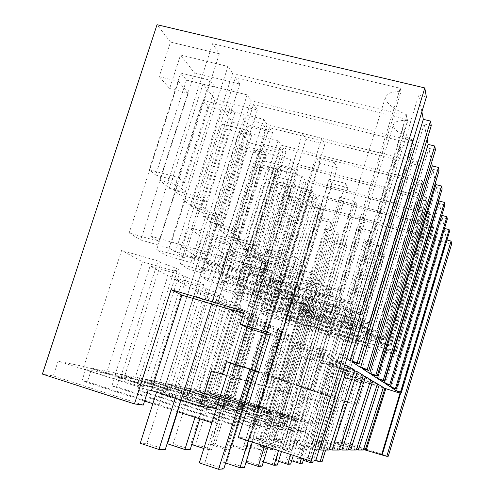 <?xml version="1.0" encoding="UTF-8"?>
<svg xmlns="http://www.w3.org/2000/svg" width="494" height="494" viewBox="0 0 494 494"><rect width="100%" height="100%" fill="white"/><g stroke="black" fill="none" stroke-linecap="round" stroke-linejoin="round"><path stroke-width="0.37" stroke-dasharray="2.47 1.85" d="M315.697 460.859L307.978 458.358L418.69 95.225L426.371 97.052M406.778 115.67L349.906 301.933L175.351 251.903L232.6 73.34L406.778 115.67L406.562 114.756C391.267 107.834 384.332 101.622 385.752 96.126C387.339 93.113 392.421 91.6 401.005 91.581L400.208 88.265L212.593 43.707L219.392 53.778L170.51 42.076L159.222 76.632L169.633 88.494L180.532 54.995L194.42 72.896L159.648 180.285L169.337 188.27L203.003 83.961L214.97 99.38L182.829 199.385L191.209 206.288L222.405 108.97L232.816 122.389L202.941 215.952L210.265 221.985L239.324 130.774L248.47 142.562L220.559 230.463L227.012 235.78L254.206 149.96L262.308 160.396L236.12 243.283L241.85 248.007L267.402 166.966L274.621 176.278L249.958 254.688L255.083 258.905L279.184 182.15L285.662 190.499L278.696 212.729L291.207 216.119L260.993 312.906L280.283 318.587L277.758 316.981L315.382 195.914L433.534 227.283L396.114 351.833L277.758 316.981M180.532 54.995L227.956 66.462L169.572 248.235L140.734 239.985L129.187 232.977L158.914 241.461L150.448 236.083L338.489 289.595L339.872 291.089L401.005 91.581M232.6 73.34L227.956 66.462M170.51 42.076L157.03 24.7M421.876 111.817L418.69 95.225M431.274 125.63L424.204 123.908L427.149 139.228M435.436 149.929L428.897 148.299L431.633 162.532M439.024 170.838L432.929 169.294L435.486 182.582M442.142 189.023L436.443 187.553L438.839 200.014M444.884 204.979L439.524 203.584L441.778 215.316M447.305 219.095L442.254 217.768L444.514 228.401M449.46 231.68L444.68 230.408L446.508 239.88L446.971 240.01M278.696 212.729L282.951 217.57L289.762 195.791L294.659 202.095L451.602 244.172M289.762 195.791L320.909 204.102L284.569 321.31L265.655 315.728L260.993 312.906M436.097 237.984L400.517 356.594L400.041 356.081C390.853 352.951 386.345 351.049 386.518 350.357L423.241 228.456C422.673 230.445 426.865 233.236 435.819 236.83L436.097 237.984L323.422 207.826L320.909 204.102M423.241 228.456C424.118 227.209 427.576 226.956 433.627 227.691L433.534 227.283M285.662 190.499L317.432 198.952L315.382 195.914M433.115 225.542L395.398 351.061L433.016 225.134L433.115 225.542L314.073 193.981L311.936 190.82L279.184 182.15M433.016 225.134C423.494 221.263 419.048 218.212 419.684 215.971C420.629 214.587 424.253 214.248 430.57 214.939L430.465 214.489L305.786 181.706L308.071 185.089L274.621 176.278M429.996 212.537L390.038 345.269L429.885 212.08L429.996 212.537L304.323 179.544L301.939 176.012L267.402 166.966M429.885 212.08C419.715 207.894 414.985 204.528 415.707 201.99C416.72 200.447 420.536 199.996 427.143 200.638L427.026 200.132L295.048 165.811L297.61 169.603L262.308 160.396M426.495 197.933L384.011 338.761L426.371 197.415L426.495 197.933L293.411 163.384L290.731 159.414L254.206 149.96M426.371 197.415C415.46 192.858 410.409 189.128 411.23 186.226C412.329 184.49 416.343 183.91 423.272 184.484L423.136 183.904L282.957 147.91L285.853 152.195L248.47 142.562M422.537 181.415L377.181 331.388L376.934 331.122L422.395 180.823L422.537 181.415L281.111 145.168L278.073 140.673L239.324 130.774M422.395 180.823C410.631 175.827 405.216 171.653 406.148 168.312C407.346 166.348 411.582 165.607 418.863 166.089L418.708 165.428L269.249 127.6L272.54 132.478L232.816 122.389M418.023 162.575L369.382 322.965L369.104 322.662L417.862 161.902L418.023 162.575L267.137 124.476L263.673 119.35L222.405 108.97M417.862 161.902C405.111 156.382 399.263 151.67 400.331 147.78C401.641 145.532 406.13 144.594 413.799 144.952L413.614 144.192L253.558 104.37L257.337 109.964L214.97 99.38M412.823 140.895L360.392 313.252L360.064 312.9L412.638 140.111L412.823 140.895L251.125 100.77L247.136 94.86L203.003 83.961M412.638 140.111C398.726 133.96 392.384 128.588 393.607 123.994C395.046 121.407 399.813 120.215 407.914 120.413L407.704 119.523L235.428 77.521L239.812 84.017L194.42 72.896M307.978 458.358L309.812 458.271L284.507 450.09L287.304 450.09L250.365 438.147L238.281 437.548M309.812 458.271L341.317 354.883L346.837 358.49M363.528 449.46L342.268 442.704L353.939 404.123L355.044 404.5L361.719 382.418L343.67 376.941L345.967 369.376L302.18 356.174L305.94 358.076L285.779 423.648L282.796 423.259L227.166 405.593L230.914 406.229L294.659 202.095M227.166 405.593L229.945 396.701L218.564 394.348L215.656 403.629L213.142 403.203L216.082 393.835L203.411 391.211L200.323 401.017L197.52 400.535L200.638 390.637L186.436 387.697L183.151 398.084L180.001 397.546L183.323 387.055L167.305 383.739L163.798 394.786L160.229 394.175L163.78 383.011L145.576 379.244L141.803 391.038L137.733 390.34L141.55 378.41L120.672 374.088L116.603 386.74L111.903 385.938L116.034 373.131L91.847 368.123L87.426 381.763L81.955 380.831L86.444 367.005L58.101 361.139L53.259 375.94L42.398 374.088M186.454 80.102L155.672 175.043L149.274 169.732L178.575 177.63L209.969 80.207L215.211 87.203L186.454 80.102L180.693 73.013L149.274 169.732M279.783 194.969L278.431 193.308L257.615 259.634L260.585 262.098L281.117 196.612L279.783 194.969M226.4 129.267L200.002 211.827L195.216 207.857L220.769 214.89L247.611 130.459L251.539 135.696L226.4 129.267L222.078 123.951L195.216 207.857M207.844 106.432L179.427 194.753L173.919 190.184L201.219 197.631L230.167 107.167L234.675 113.188L207.844 106.432L202.886 100.325L173.919 190.184M269.712 182.576L247.976 251.631L244.66 248.883L266.099 254.916L288.138 184.558L290.855 188.183L269.712 182.576L266.717 178.89L244.66 248.883M230.155 236.848L233.872 239.93L256.966 166.892L253.607 162.761L230.155 236.848L252.811 243.184L276.245 168.682L279.295 172.752L256.966 166.892M242.634 149.25L218.002 226.758L213.797 223.276L237.818 229.945L262.839 150.787L266.285 155.388L242.634 149.25L238.843 144.581L213.797 223.276M169.633 88.494L188.27 93.15L140.734 239.985M175.351 251.903L169.572 248.235M349.906 301.933L349.53 301.519C333.592 295.826 325.787 292.003 326.114 290.046C327.065 289.126 331.653 289.478 339.872 291.089M406.562 114.756L349.53 301.519M400.208 88.265L338.489 289.595M212.593 43.707L150.448 236.083M219.392 53.778L158.914 241.461M159.222 76.632L178.427 81.393L129.187 232.977M250.365 438.147L269.878 375.193L265 373.692L353.939 404.123M269.878 375.193L266.877 374.156L278.27 337.433L270.681 333.345M287.304 450.09L320.118 349.264L276.615 336.26L265 373.692M320.118 349.264L317.803 347.862L284.507 450.09M341.317 354.883L317.803 347.862M383.363 387.42L355.884 379.089L348.801 402.462M383.221 387.852L357.866 380.164L355.884 379.089M324.175 351.709L292.195 450.083L303.44 450.071L333.506 357.335L324.175 351.709L281.685 339.001L276.615 336.26M333.506 357.335L293.343 345.3L282.704 379.769M336.945 359.41L307.577 450.065L317.154 450.053L344.898 364.214L336.945 359.41L297.647 347.628L293.343 345.3M344.898 364.214L307.608 353.006L297.789 384.95M344.831 365.085L311.306 355.007L307.608 353.006M354.723 370.136L319.914 359.657L310.8 389.414M354.494 370.846L323.125 361.392L319.914 359.657M363.269 375.298L330.64 365.449L322.131 393.304M363.071 375.915L333.456 366.974L330.64 365.449M370.784 379.824L340.07 370.549L332.098 396.725M370.605 380.374L342.558 371.889L340.07 370.549M377.428 383.838L348.424 375.063L340.928 399.757M377.274 384.32L350.641 376.261L348.424 375.063M211.901 422.747L216.631 423.414L87.426 381.763M177.272 411.576L152.85 403.697M144.563 401.029L81.955 380.831M212.815 423.043L217.292 408.748L86.444 367.005M217.292 408.748L216.329 408.606M148.114 389.92L58.101 361.139M137.783 383.999L140.889 384.585L106.34 373.557L83.103 368.901L121.61 250.415L142.439 261.789L176.969 271.836L174.209 270.249L137.783 383.999L143.414 386.376C142.457 386.629 135.665 384.906 123.031 381.214L119.591 380.565L83.103 368.901M163.039 392.563L181.434 398.436L175.475 397.435L156.752 391.452L163.039 392.563L212.025 238.528L230.395 243.69L225.455 239.72L206.751 234.471L212.025 238.528M143.279 405.068L53.259 375.94M188.27 93.15L178.427 81.393M180.693 73.013L209.969 80.207M155.672 175.043L184.453 182.823L178.575 177.63M253.101 272.91L241.591 264.197L247.951 244.017L259.146 253.663L253.101 272.91L299.599 286.224L305.632 266.754L259.146 253.663M241.591 264.197L290.281 278.079L299.599 286.224M182.187 247.266L229.58 260.776L241.628 269.625L196.303 256.652L182.187 247.266L188.554 227.37L235.941 240.652L247.673 250.427L202.355 237.663L188.554 227.37M243.598 313.406L252.712 316.104L244.264 311.276M252.712 316.104L248.797 328.627M278.27 337.433L270.162 335.012M266.877 374.156L258.77 371.661M258.553 372.346L288.002 382.06L271.731 377.039L283.056 380.874L301.414 386.629L286.187 381.936L296.079 385.283L313.128 390.624L298.827 386.215L307.54 389.161L323.453 394.144L309.966 389.982L317.698 392.6L332.616 397.269L319.859 393.335L326.769 395.675L339.014 399.448L360.484 328.794L348.245 325.225L326.769 395.675M355.044 404.5L339.014 399.448M254.256 371.025L235.514 364.782L254.385 370.593L288.78 260.11L284.915 256.405L265.716 251.02L230.587 363.115L302.538 133.51L306.021 139.487L204.893 462.65L199.317 462.903M281.685 339.001L270.366 375.533M292.195 450.083L256.114 438.431L275.127 376.996M216.631 423.414L221.04 409.322L237.768 411.873L233.656 425.081L236.91 425.402L240.973 412.36L255.355 414.559L251.545 426.835L254.367 427.112L258.121 414.979L270.619 416.887L267.081 428.354L269.539 428.594L273.04 417.257L284.001 418.924L280.685 429.687L282.852 429.897L286.125 419.252L295.82 420.727L292.707 430.867L294.628 431.052L297.709 421.018L306.336 422.333L303.409 431.91L305.119 432.077L308.021 422.592L218.564 394.348M211.58 370.908L321.217 402.351L314.727 423.611L308.021 422.592M106.34 373.557L142.439 261.789M140.889 384.585L176.969 271.836M119.591 380.565L158.068 260.98L121.61 250.415M174.209 270.249C178.031 271.107 180.069 271.323 180.329 270.916C179.853 269.699 173.45 266.97 161.118 262.734L123.031 381.214M161.118 262.734L158.068 260.98M181.434 398.436L230.395 243.69M175.475 397.435L225.455 239.72M156.752 391.452L206.751 234.471M184.453 182.823L215.211 87.203M290.281 278.079L296.622 257.652L305.632 266.754M296.622 257.652L247.951 244.017M241.628 269.625L247.673 250.427M196.303 256.652L202.355 237.663M229.58 260.776L235.941 240.652M321.217 402.351L226.703 375.502M235.514 364.782L269.934 254.811L265.716 251.02M250.841 369.969L283.05 266.606L286.637 269.829L255.028 371.389M268.131 375.823L297.863 279.925L300.951 282.704L271.731 377.039M283.056 380.874L310.67 291.441L313.357 293.856L286.187 381.936M296.079 385.283L321.853 301.494L324.212 303.612L298.827 386.215M307.54 389.161L331.702 310.349L333.79 312.227L309.966 389.982M317.698 392.6L340.44 318.204L342.299 319.877L319.859 393.335M328.708 396.33L349.919 326.725L348.245 325.225M330.245 396.849L327.936 404.438M256.114 438.431L269.341 439.086L287.205 381.158M306.021 139.487L324.842 144.26L321.711 138.351L284.915 256.405M288.78 260.11L269.934 254.811M303.44 450.071L269.341 439.086M396.602 390.964L444.68 230.408M400.93 392.273L446.508 239.88M363.349 450.009L340.033 442.593L351.889 403.419M357.866 380.164L350.894 403.184M342.268 442.704L346.442 442.908L388.296 456.203M305.94 358.076L348.857 371.025L346.609 378.435L364.3 383.807L346.442 442.908M230.914 406.229L285.779 423.648M282.951 217.57L295.214 220.911L265.655 315.728M323.422 207.826L287.656 323.274L284.569 321.31M400.517 356.594L287.656 323.274M435.819 236.83L400.041 356.081M386.518 350.357C387.123 350.03 390.377 350.579 396.281 352.018L433.627 227.691M317.432 198.952L280.283 318.587M356.433 449.404L334.123 442.303L340.033 442.593M334.123 442.303L346.473 401.554M361.719 382.418L364.3 383.807M343.67 376.941L346.609 378.435M345.967 369.376L348.857 371.025M302.18 356.174L284.371 414.034L285.569 414.25L229.945 396.701M282.796 423.259L285.569 414.25M295.214 220.911L291.207 216.119M314.727 423.611L284.371 414.034M265.012 408.007L243.548 401.072L234.249 399.214L257.535 324.638L265.92 329.22L288.632 335.982L287.502 335.34L265.012 408.007L269.885 409.81L257.8 406.642L234.249 399.214M282.389 413.688L294.301 417.442L279.9 413.243L282.389 413.688L312.535 315.808L324.428 319.285L322.465 317.704L310.43 314.19L312.535 315.808M305.119 432.077L215.656 403.629M303.409 431.91L213.142 403.203M260.585 262.098L280.678 267.791L277.961 265.395L257.615 259.634M280.678 267.791L301.192 201.984L298.759 198.736L277.961 265.395M281.117 196.612L301.192 201.984M278.431 193.308L298.759 198.736M338.439 337.507L333.876 334.055L337.754 321.384L342.194 325.213L338.439 337.507L368.407 346.35L372.161 333.969L342.194 325.213M333.876 334.055L364.745 343.151L368.407 346.35M295.869 322.86L326.225 331.801L331.005 335.315L301.513 326.614L295.869 322.86L299.753 310.306L330.103 319.155L334.759 323.039L305.28 314.425L299.753 310.306M340.811 400.066L362.009 330.258L360.484 328.794M362.009 330.258L349.919 326.725M243.548 401.072L265.92 329.22M266.272 408.242L288.632 335.982M257.8 406.642L281.061 331.635L257.535 324.638M287.502 335.34L292.596 336.334C292.497 335.908 289.052 334.574 282.265 332.326L259.146 406.902M282.265 332.326L281.061 331.635M294.301 417.442L324.428 319.285M291.948 417.047L322.465 317.704M279.9 413.243L310.43 314.19M364.745 343.151L368.617 330.387L372.161 333.969M368.617 330.387L337.754 321.384M331.005 335.315L334.759 323.039M301.513 326.614L305.28 314.425M326.225 331.801L330.103 319.155M351.944 361.824L424.204 123.908M297.647 347.628L287.255 381.331M307.577 450.065L274.213 439.327L291.664 382.689M247.136 94.86L193.401 263.376L166.571 255.651L156.709 249.668L184.305 257.596L178.859 254.132L235.428 77.521M169.337 188.27L186.695 193L166.571 255.651M360.392 313.252L198.353 266.519L193.401 263.376M198.353 266.519L251.125 100.77M360.064 312.9C345.615 307.793 338.544 304.421 338.859 302.803C339.749 302.025 344.09 302.445 351.882 304.063L407.914 120.413M407.704 119.523L351.512 303.662L178.859 254.132M351.882 304.063L351.512 303.662M239.812 84.017L184.305 257.596M159.648 180.285L177.5 185.133L156.709 249.668M274.213 439.327L285.495 439.888L301.976 386.24M317.154 450.053L285.495 439.888M233.656 425.081L111.903 385.938M236.91 425.402L116.603 386.74M237.768 411.873L116.034 373.131M221.04 409.322L91.847 368.123M164.212 388.982L166.873 389.488L134.708 379.25L114.898 375.273L150.12 265.982L167.904 275.695L200.045 285.094L197.68 283.735L164.212 388.982L169.788 391.267C169.028 391.495 162.983 389.945 151.652 386.617L148.731 386.061L114.898 375.273M187.961 396.972L205.029 402.412L199.965 401.56L182.613 396.027L187.961 396.972L232.94 254.608L249.983 259.436L245.777 256.053L228.444 251.15L232.94 254.608M177.5 185.133L186.695 193M202.886 100.325L230.167 107.167M179.427 194.753L206.276 202.095L201.219 197.631M261.048 278.931L306.033 291.843L313.949 298.765L270.842 286.341L261.048 278.931L266.877 260.319L276.405 268.532L319.501 280.765L311.844 273.034L266.877 260.319M206.06 263.141L249.945 275.738L260.196 283.272L218.095 271.144L206.06 263.141L211.895 244.783L255.775 257.183L265.753 265.506L223.665 253.558L211.895 244.783M268.619 375.446L300.803 271.626L283.05 266.606M272.509 376.774L304.094 274.775L300.803 271.626M304.094 274.775L286.637 269.829M134.708 379.25L167.904 275.695M166.873 389.488L200.045 285.094M148.731 386.061L183.929 275.837L150.12 265.982M197.68 283.735C201.404 284.6 203.405 284.859 203.682 284.507C203.324 283.5 197.606 281.105 186.522 277.325L151.652 386.617M186.522 277.325L183.929 275.837M205.029 402.412L249.983 259.436M199.965 401.56L245.777 256.053M182.613 396.027L228.444 251.15M206.276 202.095L234.675 113.188M270.842 286.341L276.405 268.532M313.949 298.765L319.501 280.765M306.033 291.843L311.844 273.034M260.196 283.272L265.753 265.506M218.095 271.144L223.665 253.558M249.945 275.738L255.775 257.183M362.226 368.53L428.897 148.299M311.306 355.007L301.698 386.289M319.136 449.546L289.682 440.098L305.798 387.555M263.673 119.35L213.902 276.405L188.819 269.144L180.298 263.975L206.054 271.416L201.367 268.433L253.558 104.37M191.209 206.288L207.449 210.759L188.819 269.144M369.382 322.965L218.194 279.129L213.902 276.405M218.194 279.129L267.137 124.476M369.104 322.662C355.89 318.031 349.431 315.03 349.727 313.665C350.555 313.005 354.673 313.474 362.071 315.073L413.799 144.952M413.614 144.192L361.756 314.727L201.367 268.433M362.071 315.073L361.756 314.727M257.337 109.964L206.054 271.416M182.829 199.385L199.496 203.954L180.298 263.975M289.682 440.098L299.42 440.58L314.709 390.618M328.967 450.04L299.42 440.58M251.545 426.835L137.733 390.34M254.367 427.112L141.803 391.038M255.355 414.559L141.55 378.41M240.973 412.36L120.672 374.088M186.923 393.273L159.136 384.147L142.05 380.72L174.506 279.295L189.863 287.687L219.929 296.517L217.879 295.338L186.923 393.273L192.407 395.459C191.796 395.663 186.362 394.249 176.099 391.229L142.05 380.72M209.326 400.758L225.245 405.815L220.886 405.08L204.714 399.942L209.326 400.758L250.896 268.415L266.791 272.954L263.166 270.033L247.019 265.432L250.896 268.415M199.496 203.954L207.449 210.759M222.078 123.951L247.611 130.459M200.002 211.827L225.165 218.774L220.769 214.89M277.647 291.491L319.445 303.569L326.256 309.516L286.082 297.876L277.647 291.491L283.025 274.232L291.232 281.302L331.394 292.781L324.811 286.131L283.025 274.232M226.468 276.708L267.322 288.508L276.152 294.998L236.848 283.612L226.468 276.708L231.853 259.665L272.694 271.292L281.296 278.468L242.004 267.235L231.853 259.665M284.661 380.917L314.382 284.63L297.863 279.925M288.002 382.06L317.21 287.341L314.382 284.63M317.21 287.341L300.951 282.704M159.136 384.147L189.863 287.687M189.227 393.706L219.929 296.517M173.592 390.754L206.023 288.527L174.506 279.295M217.879 295.338C221.503 296.202 223.455 296.486 223.739 296.19C223.461 295.338 218.299 293.214 208.252 289.805L176.099 391.229M208.252 289.805L206.023 288.527M225.245 405.815L266.791 272.954M220.886 405.08L263.166 270.033M204.714 399.942L247.019 265.432M225.165 218.774L251.539 135.696M286.082 297.876L291.232 281.302M326.256 309.516L331.394 292.781M319.445 303.569L324.811 286.131M276.152 294.998L281.296 278.468M236.848 283.612L242.004 267.235M267.322 288.508L272.694 271.292M371.043 374.285L432.929 169.294M323.125 361.392L314.19 390.581M329.257 449.145L303.05 440.759L318.031 391.761M278.073 140.673L231.729 287.73L208.178 280.876L200.743 276.368L224.881 283.377L220.806 280.79L269.249 127.6M210.265 221.985L225.517 226.221L208.178 280.876M377.181 331.388L235.477 290.114L231.729 287.73M235.477 290.114L281.111 145.168M376.934 331.122C364.776 326.892 358.835 324.194 359.101 323.027C359.879 322.459 363.788 322.965 370.833 324.533L418.863 166.089M418.708 165.428L370.562 324.237L220.806 280.79M272.54 132.478L224.881 283.377M202.941 215.952L218.576 220.281L200.743 276.368M303.05 440.759L311.541 441.179L325.799 394.434M339.242 450.034L311.541 441.179M267.081 428.354L160.229 394.175M269.539 428.594L163.798 394.786M270.619 416.887L163.78 383.011M258.121 414.979L145.576 379.244M206.653 396.991L180.403 388.414L165.509 385.425L195.593 290.812L208.993 298.129L237.231 306.453L235.44 305.428L206.653 396.991L212.025 399.096L195.05 394.805L165.509 385.425M227.833 404.03L242.752 408.76L238.96 408.124L223.825 403.32L227.833 404.03L266.482 280.394L281.376 284.674L278.215 282.136L263.104 277.801L266.482 280.394M218.576 220.281L225.517 226.221M238.843 144.581L262.839 150.787M218.002 226.758L241.671 233.347L237.818 229.945M291.973 302.334L331.011 313.671L336.927 318.84L299.315 307.892L291.973 302.334L296.962 286.242L304.106 292.399L341.712 303.205L335.988 297.425L296.962 286.242M244.11 288.44L282.321 299.537L290.009 305.181L253.156 294.455L244.11 288.44L249.106 272.534L287.31 283.476L294.801 289.725L257.954 279.135L249.106 272.534M298.512 385.641L326.108 295.863L310.67 291.441M301.414 386.629L328.566 298.222L326.108 295.863M328.566 298.222L313.357 293.856M180.403 388.414L208.993 298.129M208.659 397.374L237.231 306.453M195.05 394.805L225.11 299.494L195.593 290.812M235.44 305.428L241.146 306.336C240.93 305.607 236.231 303.699 227.049 300.605L197.223 395.212M227.049 300.605L225.11 299.494M242.752 408.76L281.376 284.674M238.96 408.124L278.215 282.136M223.825 403.32L263.104 277.801M241.671 233.347L266.285 155.388M299.315 307.892L304.106 292.399M336.927 318.84L341.712 303.205M331.011 313.671L335.988 297.425M290.009 305.181L294.801 289.725M253.156 294.455L257.954 279.135M282.321 299.537L287.31 283.476M378.7 379.281L436.443 187.553M333.456 366.974L325.108 394.329M339.495 449.25L314.721 441.34L328.708 395.441M290.731 159.414L247.364 297.666L225.178 291.188L218.632 287.218L241.344 293.844L237.768 291.571L282.957 147.91M227.012 235.78L241.393 239.806L225.178 291.188M384.011 338.761L250.674 299.772L247.364 297.666M250.674 299.772L293.411 163.384M383.795 338.532C372.538 334.636 367.03 332.19 367.27 331.178C367.999 330.69 371.729 331.215 378.447 332.758L423.272 184.484M423.136 183.904L378.213 332.499L237.768 291.571M285.853 152.195L241.344 293.844M220.559 230.463L235.28 234.57L218.632 287.218M314.721 441.34L322.193 441.71L335.55 397.794M348.258 450.022L322.193 441.71M280.685 429.687L180.001 397.546M282.852 429.897L183.151 398.084M284.001 418.924L183.323 387.055M273.04 417.257L167.305 383.739M223.943 400.257L199.07 392.156L185.979 389.531L214.019 300.871L225.814 307.311L252.428 315.184L250.853 314.283L223.943 400.257L229.197 402.277L213.754 398.331L185.979 389.531M244.03 406.895L258.066 411.341L254.737 410.78L240.51 406.272L244.03 406.895L280.135 290.898L294.146 294.937L291.367 292.707L277.165 288.613L280.135 290.898M235.28 234.57L241.393 239.806M253.607 162.761L276.245 168.682M233.872 239.93L256.213 246.191L252.811 243.184M304.465 311.794L341.076 322.471L346.269 327.003L310.911 316.666L304.465 311.794L309.121 296.715L315.388 302.118L350.746 312.332L345.726 307.262L309.121 296.715M259.511 298.685L295.4 309.151L302.155 314.11L267.47 303.971L259.511 298.685L264.173 283.772L300.056 294.109L306.638 299.592L271.959 289.577L264.173 283.772M310.584 389.754L336.34 305.669L321.853 301.494M313.128 390.624L338.501 307.737L336.34 305.669M338.501 307.737L324.212 303.612M199.07 392.156L225.814 307.311M225.709 400.591L252.428 315.184M213.754 398.331L241.77 309.065L214.019 300.871M250.853 314.283L256.398 315.221C256.225 314.598 251.915 312.869 243.468 310.041L215.662 398.695M243.468 310.041L241.77 309.065M258.066 411.341L294.146 294.937M254.737 410.78L291.367 292.707M240.51 406.272L277.165 288.613M256.213 246.191L279.295 172.752M310.911 316.666L315.388 302.118M346.269 327.003L350.746 312.332M341.076 322.471L345.726 307.262M302.155 314.11L306.638 299.592M267.47 303.971L271.959 289.577M295.4 309.151L300.056 294.109M385.406 383.659L439.524 203.584M342.558 371.889L334.728 397.633M348.48 449.33L325.003 441.846L338.118 398.677M301.939 176.012L261.196 306.459L240.22 300.309L234.415 296.783L255.855 303.063L252.693 301.056L295.048 165.811M241.85 248.007L255.454 251.835L240.22 300.309M390.038 345.269L264.136 308.324L261.196 306.459M264.136 308.324L304.323 179.544M389.846 345.065C379.373 341.465 374.242 339.23 374.458 338.347C375.144 337.921 378.7 338.458 385.122 339.965L427.143 200.638M427.026 200.132L384.912 339.742L252.693 301.056M297.61 169.603L255.855 303.063M236.12 243.283L250.02 247.185L234.415 296.783M325.003 441.846L331.622 442.173L344.188 400.764M356.242 450.015L331.622 442.173M292.707 430.867L197.52 400.535M294.628 431.052L200.323 401.017M295.82 420.727L200.638 390.637M286.125 419.252L186.436 387.697M239.226 403.141L215.6 395.472L203.997 393.144L230.247 309.738L240.708 315.45L265.877 322.915L264.481 322.107L239.226 403.141L244.351 405.086L230.204 401.437L203.997 393.144M258.325 409.427L271.57 413.614L268.625 413.12L255.207 408.878L258.325 409.427L292.195 300.167L305.422 304.001L302.964 302.025L289.564 298.148L292.195 300.167M250.02 247.185L255.454 251.835M266.717 178.89L288.138 184.558M247.976 251.631L269.131 257.596L266.099 254.916M315.45 320.106L349.925 330.196L354.513 334.21L321.156 324.422L315.45 320.106L319.809 305.928L325.361 310.714L358.718 320.39L354.278 315.901L319.809 305.928M273.077 307.7L306.91 317.605L312.887 322.002L280.129 312.393L273.077 307.7L277.449 293.671L311.276 303.458L317.099 308.318L284.346 298.814L277.449 293.671M321.199 393.378L345.349 314.301L331.702 310.349M323.453 394.144L347.263 316.129L345.349 314.301M347.263 316.129L333.79 312.227M215.6 395.472L240.708 315.45M240.794 403.437L265.877 322.915M230.204 401.437L256.435 317.488L230.247 309.738M264.481 322.107L269.872 323.082C269.73 322.533 265.753 320.958 257.936 318.352L231.89 401.758M257.936 318.352L256.435 317.488M271.57 413.614L305.422 304.001M268.625 413.12L302.964 302.025M255.207 408.878L289.564 298.148M269.131 257.596L290.855 188.183M321.156 324.422L325.361 310.714M354.513 334.21L358.718 320.39M349.925 330.196L354.278 315.901M312.887 322.002L317.099 308.318M280.129 312.393L284.346 298.814M306.91 317.605L311.276 303.458M391.334 387.524L442.254 217.768M396.163 388.988L444.285 228.339M350.641 376.261L343.262 400.56M311.936 190.82L273.522 314.289L253.632 308.435L248.439 305.292L268.755 311.257L265.933 309.466L305.786 181.706M255.083 258.905L267.983 262.561L253.632 308.435M395.398 351.061L276.146 315.956L273.522 314.289M276.146 315.956L314.073 193.981M395.225 350.876C385.437 347.529 380.639 345.473 380.831 344.695C381.473 344.318 384.875 344.868 391.026 346.343L430.57 214.939M430.465 214.489L390.84 346.14L265.933 309.466M308.071 185.089L268.755 311.257M249.958 254.688L263.135 258.411L248.439 305.292M306.336 422.333L216.082 393.835M297.709 421.018L203.411 391.211M252.823 405.704L230.334 398.423L219.978 396.349L244.654 317.605L253.996 322.706L277.875 329.801L276.621 329.084L252.823 405.704L257.825 407.581L244.789 404.191L219.978 396.349M271.027 411.675L283.568 415.639L268.248 411.181L271.027 411.675L302.927 308.423L315.45 312.066L313.258 310.3L300.58 306.613L302.927 308.423M263.135 258.411L267.983 262.561M325.188 327.479L357.761 337.044L361.849 340.619L330.27 331.326L325.188 327.479L329.294 314.098L334.24 318.358L365.813 327.553L361.855 323.558L329.294 314.098M285.118 315.709L317.117 325.108L322.446 329.023L291.404 319.89L285.118 315.709L289.225 302.458L321.224 311.751L326.417 316.08L295.381 307.046L289.225 302.458M330.616 396.589L353.346 321.958L340.44 318.204M332.616 397.269L355.044 323.589L353.346 321.958M355.044 323.589L342.299 319.877M230.334 398.423L253.996 322.706M254.231 405.969L277.875 329.801M244.789 404.191L269.446 324.959L244.654 317.605M276.621 329.084L281.864 330.072C281.741 329.591 278.048 328.146 270.78 325.731L246.284 404.475M270.78 325.731L269.446 324.959M283.568 415.639L315.45 312.066M280.944 415.195L313.258 310.3M268.248 411.181L300.58 306.613M330.27 331.326L334.24 318.358M361.849 340.619L365.813 327.553M357.761 337.044L361.855 323.558M322.446 329.023L326.417 316.08M291.404 319.89L295.381 307.046M317.117 325.108L321.224 311.751M248.186 124.815L266.532 129.471L262.326 123.358L243.653 118.64L248.186 124.815L146.879 443.39L140.247 443.26M262.326 123.358L175.253 398.121M243.653 118.64L156.53 392.137M266.532 129.471L180.958 399.942M165.28 449.497L146.879 443.39M266.198 149.342L283.223 153.733L279.635 148.515L262.32 144.069L266.198 149.342L173.141 443.89L167.503 443.779M279.635 148.515L195.007 417.3M262.32 144.069L177.655 411.7M283.223 153.733L199.86 418.863M190.215 449.528L173.141 443.89M281.679 170.424L297.555 174.58L294.461 170.078L278.332 165.867L281.679 170.424L195.643 444.316L190.789 444.223L278.332 165.867M294.461 170.078L206.961 449.546L203.824 448.515M191.783 444.551L190.789 444.223M297.555 174.58L211.568 449.552L206.961 449.546M211.568 449.552L195.643 444.316M295.128 188.739L310.01 192.685L307.311 188.764L292.213 184.768L295.128 188.739L215.125 444.693L210.907 444.606L292.213 184.768M307.311 188.764L226.048 449.571L210.907 444.606M310.01 192.685L230.05 449.571L226.048 449.571M230.05 449.571L215.125 444.693M306.922 204.806L320.921 208.554L318.55 205.103L304.36 201.311L306.922 204.806L232.168 445.014L228.463 444.946L304.36 201.311M318.55 205.103L242.696 449.589L228.463 444.946M320.921 208.554L246.203 449.589L242.696 449.589M246.203 449.589L232.168 445.014M317.352 219.009L330.566 222.584L328.467 219.521L315.079 215.909L317.352 219.009L247.204 445.304L243.925 445.242L315.079 215.909M328.467 219.521L257.343 449.608L243.925 445.242M330.566 222.584L260.449 449.608L257.343 449.608M260.449 449.608L247.204 445.304M326.639 231.655L339.156 235.07L337.279 232.334L324.607 228.889L326.639 231.655L260.554 445.557L257.64 445.502L324.607 228.889M337.279 232.334L270.335 449.62L257.64 445.502M339.156 235.07L273.102 449.626L270.335 449.62M273.102 449.626L260.554 445.557M334.963 242.986L346.85 246.253L345.158 243.801L333.135 240.504L334.963 242.986L272.503 445.786L269.885 445.736L333.135 240.504M345.158 243.801L281.938 449.633L269.885 445.736M346.85 246.253L284.421 449.639L281.938 449.633M284.421 449.639L272.503 445.786M321.711 138.351L302.538 133.51M324.842 144.26L254.385 370.593M223.782 468.923L204.893 462.65M319.828 163.181L316.858 158.092L222.207 461.865L226.937 461.649L319.828 163.181L337.26 167.682L334.592 162.649L316.858 158.092M334.592 162.649L248.352 440.809M225.628 462.995L222.207 461.865M337.26 167.682L252.28 442.081M244.431 467.429L226.937 461.649M331.678 183.515L329.115 179.124L241.727 460.982L245.79 460.797L331.678 183.515L347.912 187.763L345.609 183.428L329.115 179.124M345.609 183.428L264.562 446.057M245.993 462.384L241.727 460.982M347.912 187.763L267.933 447.156M262.079 466.151L245.79 460.797M341.953 201.157L339.73 197.334L258.56 460.217L262.092 460.056L341.953 201.157L357.143 205.183L355.143 201.41L339.73 197.334M355.143 201.41L278.542 450.59M263.413 461.81L258.56 460.217M357.143 205.183L281.475 451.541M277.332 465.045L262.092 460.056M350.956 216.607L348.999 213.247L273.238 459.556L276.325 459.414L350.956 216.607L365.227 220.429L363.473 217.113L348.999 213.247M363.473 217.113L290.738 454.542M278.486 461.266L273.238 459.556M365.227 220.429L293.306 455.375M290.645 464.082L276.325 459.414M358.903 230.247L357.174 227.271L286.137 458.969L288.867 458.846L358.903 230.247L372.365 233.884L370.809 230.951L357.174 227.271M370.809 230.951L301.464 458.012M291.658 460.766L286.137 458.969M372.365 233.884L303.736 458.753M302.365 463.23L288.867 458.846M365.98 242.381L364.43 239.726L297.567 458.451L300 458.339L365.98 242.381L378.707 245.851L377.323 243.233L364.43 239.726M377.323 243.233L310.967 461.093M303.26 460.297L297.567 458.451M378.707 245.851L313.215 461.019M312.764 462.483L300 458.339M372.309 253.243L370.92 250.866L307.768 457.987L309.948 457.889L372.309 253.243L384.388 256.565L383.14 254.212L370.92 250.866M383.14 254.212L323.638 450.046M315.783 460.581L307.768 457.987M384.388 256.565L325.632 450.046M322.057 461.81L309.948 457.889M326.114 290.046L385.752 96.126M180.329 270.916L143.414 386.376M292.596 336.334L269.885 409.81M338.859 302.803L393.607 123.994M203.682 284.507L169.788 391.267M349.727 313.665L400.331 147.78M223.739 296.19L192.407 395.459M359.101 323.027L406.148 168.312M241.146 306.336L212.025 399.096M367.27 331.178L411.23 186.226M256.398 315.221L229.197 402.277M374.458 338.347L415.707 201.99M269.872 323.082L244.351 405.086M380.831 344.695L419.684 215.971M281.864 330.072L257.825 407.581"/><path stroke-width="0.74" d="M311.14 461.149L315.697 460.859L426.371 97.052L424.809 87.938L157.03 24.7L42.398 374.088L134.485 403.919L171.054 289.645L244.264 311.276L240.195 324.243L270.681 333.345L238.281 437.548L311.14 461.149L424.809 87.938M346.837 358.49L350.011 360.558L357.205 362.713L430.49 121.067L423.321 119.326L421.876 111.817M430.49 121.067L431.274 125.63L359.039 363.948L351.944 361.824L360.571 367.456L428.137 144.378L427.149 139.228M386.802 456.295L451.078 241.109L451.602 244.172L388.296 456.203L386.802 456.295L381.578 454.869L400.029 393.199L396.602 390.964L401.394 392.415L395.743 390.402L391.334 387.524L396.398 389.056L395.484 388.438L390.365 386.895L385.406 383.659L390.779 385.283L389.747 384.585L384.32 382.949L378.7 379.281L384.418 381.004L383.245 380.213L377.459 378.472L371.043 374.285L377.157 376.125L375.811 375.218L369.623 373.359L362.226 368.53L368.79 370.5L367.227 369.45L434.769 146.026L428.137 144.378M434.769 146.026L435.436 149.929L368.79 370.5M375.811 375.218L438.444 167.46L432.281 165.904L431.633 162.532M438.444 167.46L439.024 170.838L377.157 376.125M383.245 380.213L441.636 186.071L435.875 184.595L435.486 182.582M441.636 186.071L442.142 189.023L384.418 381.004M389.747 384.585L444.433 202.386L439.024 200.978L438.839 200.014M444.433 202.386L444.884 204.979L390.779 385.283M395.484 388.438L446.909 216.792L441.778 215.316M446.909 216.792L447.305 219.095L396.398 389.056M400.578 391.866L449.108 229.617L444.514 228.401M449.108 229.617L449.46 231.68L401.394 392.415M451.078 241.109L446.971 240.01M350.011 360.558L423.321 119.326M357.205 362.713L359.039 363.948M379.194 384.9L358.354 450.009L363.349 450.009L383.363 387.42L379.194 384.9L377.274 384.32M400.029 393.199L383.221 387.852M367.227 369.45L360.571 367.456M347.85 365.992L320.705 450.053L328.967 450.04L354.723 370.136L347.85 365.992L344.831 365.085M357.279 371.686L332.048 450.04L339.242 450.034L363.269 375.298L357.279 371.686L354.494 370.846M365.517 376.65L341.934 450.028L348.258 450.022L370.784 379.824L365.517 376.65L363.071 375.915M372.76 381.022L350.635 450.022L356.242 450.015L377.428 383.838L372.76 381.022L370.605 380.374M211.901 422.747L177.272 411.576M152.85 403.697L144.563 401.029M216.329 408.606L200.478 406.185L151.454 390.513L148.114 389.92L143.279 405.068L134.485 403.919M243.598 313.406L181.878 295.14L151.454 390.513M181.878 295.14L171.054 289.645M270.162 335.012L248.797 328.627L240.195 324.243M258.77 371.661L226.437 361.707L222.485 374.298L211.58 370.908L200.478 406.185M226.437 361.707L249.81 369.03L218.558 469.3L199.317 462.903L230.587 363.115M218.558 469.3L223.782 468.923L254.385 370.593L249.81 369.03M254.256 371.025L258.553 372.346M222.485 374.298L226.703 375.502M382.214 454.838L400.93 392.273M381.578 454.869L365.245 450.003L384.937 388.37M365.245 450.003L363.528 449.46M366.258 450.003L385.789 388.883M358.354 450.009L356.433 449.404M369.623 373.359L432.281 165.904M320.705 450.053L319.136 449.546M377.459 378.472L435.875 184.595M332.048 450.04L329.257 449.145M384.32 382.949L439.024 200.978M341.934 450.028L339.495 449.25M390.365 386.895L441.809 215.458M350.635 450.022L348.48 449.33M395.743 390.402L396.163 388.988M175.253 398.121L158.975 449.491L140.247 443.26L156.53 392.137M180.958 399.942L165.28 449.497L158.975 449.491M195.007 417.3L184.861 449.521L167.503 443.779L177.655 411.7M199.86 418.863L190.215 449.528L184.861 449.521M203.824 448.515L191.783 444.551M248.352 440.809L240.004 467.75L225.628 462.995M252.28 442.081L244.431 467.429L240.004 467.75M264.562 446.057L258.276 466.422L245.993 462.384M267.933 447.156L262.079 466.151L258.276 466.422M278.542 450.59L274.028 465.286L263.413 461.81M281.475 451.541L277.332 465.045L274.028 465.286M290.738 454.542L287.749 464.292L278.486 461.266M293.306 455.375L290.645 464.082L287.749 464.292M301.464 458.012L299.809 463.415L291.658 460.766M303.736 458.753L302.365 463.23L299.809 463.415M310.967 461.093L310.491 462.643L303.26 460.297M313.215 461.019L312.764 462.483L310.491 462.643M323.638 450.046L320.026 461.952L315.783 460.581M325.632 450.046L322.057 461.81L320.026 461.952"/></g></svg>
